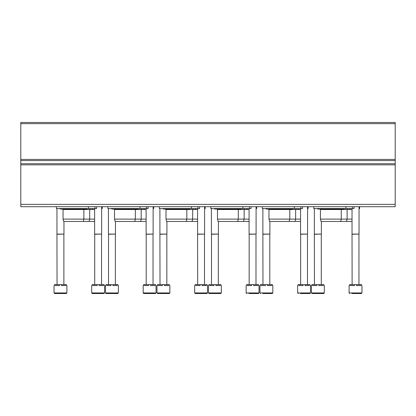 <?xml version="1.0" encoding="UTF-8"?>
<svg xmlns="http://www.w3.org/2000/svg" width="416" height="416" viewBox="0 0 416 416"><rect width="100%" height="100%" fill="white"/><g stroke="black" fill="none" stroke-linecap="round" stroke-linejoin="round"><path stroke-width="0.62" d="M20.8 206.716L20.8 122.47L395.2 122.47L395.2 206.716M20.8 206.71L395.2 206.71M359.632 206.71L359.632 208.582L359.044 208.582M354.016 206.71L354.016 208.582L313.768 208.582L313.768 206.71M345.842 208.582L345.842 206.71M320.44 209.524L352.024 209.524M320.44 219.112L352.024 219.112M320.434 209.524L320.434 219.112L321.064 221.452L352.024 221.452M320.44 209.518L319.972 209.05M344.692 208.582L343.954 209.05L317.746 209.05L317.008 208.582M308.152 206.71L308.152 208.582L307.57 208.582M302.536 206.71L302.536 208.582L262.288 208.582L262.288 206.71M294.362 208.582L294.362 206.71M300.55 221.452L269.584 221.452L268.96 219.112L268.96 209.524L300.55 209.524M268.96 219.112L300.55 219.112M268.96 209.518L268.486 209.05M293.212 208.582L292.474 209.05L266.266 209.05L265.528 208.582M256.672 206.71L256.672 208.582L256.09 208.582M251.056 208.582L251.056 206.71L251.056 208.582L210.808 208.582L210.808 206.71M242.882 208.582L242.882 206.71M249.07 221.452L218.104 221.452L217.474 219.112L217.474 209.524L249.07 209.524M217.474 219.112L249.07 219.112M217.474 209.518L217.006 209.05M241.732 208.582L240.994 209.05L214.786 209.05L214.048 208.582M205.192 206.71L205.192 208.582L204.604 208.582M199.576 206.71L199.576 208.582L159.328 208.582L159.328 206.71M191.402 208.582L191.402 206.71M197.584 221.452L166.624 221.452L166 219.112L166 209.524L197.584 209.524M166 219.112L197.584 219.112M166 209.518L165.526 209.05M190.252 208.582L189.514 209.05L163.306 209.05L162.568 208.582M153.712 206.71L153.712 208.582L153.13 208.582M148.096 206.71L148.096 208.582L107.848 208.582L107.848 206.71M139.922 208.582L139.922 206.71M146.11 221.452L115.144 221.452L114.514 219.112L114.514 209.524L146.11 209.524M114.514 219.112L141.19 219.112L141.19 209.518L141.658 209.056M141.196 219.112L146.11 219.112M114.514 209.518L114.046 209.05M138.772 208.582L138.034 209.05L111.826 209.05L111.088 208.582M102.232 206.71L102.232 208.582L101.644 208.582M96.616 206.71L96.616 208.582L56.368 208.582L56.368 206.71M88.442 208.582L88.442 206.71M94.63 221.452L63.664 221.452L63.04 219.112L63.04 209.524L94.63 209.524M83.866 219.112L94.63 219.112M63.04 219.112L83.86 219.112L83.86 209.518L84.328 209.05M63.04 209.518L62.572 209.05M87.292 208.582L86.554 209.05L60.346 209.05L59.608 208.582M361.972 292.942L349.102 292.942L349.102 285.568L349.528 285.568L349.528 284.638L350.537 284.638L350.537 285.568L354.526 285.568L354.526 284.638L356.548 284.638L356.548 285.568L360.537 285.568L360.537 284.638L361.546 284.638L361.546 285.568L361.972 285.568L361.972 292.942L361.384 293.53L351.879 293.53M357.365 293.53L361.39 293.53M350.537 284.638L354.526 284.638M356.548 284.638L360.537 284.638M352.118 284.638L352.024 234.094L359.044 234.094L359.044 206.71M352.118 234.255L359.05 234.094M310.492 292.942L297.622 292.942L297.622 285.568L298.048 285.568L298.048 284.638L299.057 284.638L299.057 285.568L303.046 285.568L303.046 284.638L305.068 284.638L305.068 285.568L309.057 285.568L309.057 284.638L310.066 284.638L310.066 285.568L310.492 285.568L310.492 292.942L309.904 293.53M300.399 293.53L309.91 293.53M299.057 284.638L303.046 284.638M305.068 284.638L309.057 284.638M300.55 208.582L300.55 234.094L307.57 234.094L307.57 206.71M300.638 284.638L300.638 234.255L307.57 234.094M259.012 292.942L246.142 292.942L246.142 285.568L246.568 285.568L246.568 284.638L247.577 284.638L247.577 285.568L251.566 285.568L251.566 284.638L253.588 284.638L253.588 285.568L257.577 285.568L257.577 284.638L258.586 284.638L258.586 285.568L259.012 285.568L259.012 292.942L258.43 293.53L248.919 293.53M247.577 284.638L251.566 284.638M253.588 284.638L257.577 284.638M249.07 208.582L249.07 234.094L256.09 234.094L256.09 206.71M249.158 284.638L249.158 234.255L256.09 234.094M194.662 292.942L194.662 285.568L195.088 285.568L195.088 284.638L196.097 284.638L196.097 285.568L200.086 285.568L200.086 284.638L202.108 284.638L202.108 285.568L206.097 285.568L206.097 284.638L207.106 284.638L207.106 285.568L207.532 285.568L207.532 292.942L206.944 293.53L195.244 293.53L194.662 292.942L207.532 292.942M196.097 284.638L200.086 284.638M202.108 284.638L206.097 284.638M197.683 284.638L197.584 234.094L204.604 234.094L204.604 206.71M197.683 234.255L204.61 234.094M143.182 292.942L143.182 285.568L143.608 285.568L143.608 284.638L144.617 284.638L144.617 285.568L148.606 285.568L148.606 284.638L150.628 284.638L150.628 285.568L154.617 285.568L154.617 284.638L155.626 284.638L155.626 285.568L156.052 285.568L156.052 292.942L155.47 293.53L143.77 293.53L143.182 292.942L156.052 292.942M144.617 284.638L148.606 284.638M150.628 284.638L154.617 284.638M146.11 208.582L146.11 234.094L153.13 234.094L153.13 206.71M146.203 284.638L146.203 234.255L153.13 234.094M91.702 292.942L91.702 285.568L92.128 285.568L92.128 284.638L93.137 284.638L93.137 285.568L97.126 285.568L97.126 284.638L99.148 284.638L99.148 285.568L103.137 285.568L103.137 284.638L104.146 284.638L104.146 285.568L104.572 285.568L104.572 292.942L103.984 293.53L92.29 293.53L91.702 292.942L104.572 292.942M93.137 284.638L97.126 284.638M99.148 284.638L103.137 284.638M94.63 208.582L94.63 234.094L101.644 234.094L101.644 206.71M94.723 284.638L94.723 234.255L101.65 234.094M324.298 292.942L311.428 292.942L311.428 285.568L311.854 285.568L311.854 284.638L312.863 284.638L312.863 285.568L316.852 285.568L316.852 284.638L318.874 284.638L318.874 285.568L322.863 285.568L322.863 284.638L323.872 284.638L323.872 285.568L324.298 285.568L324.298 292.942L323.716 293.53L319.691 293.53M314.205 293.53L312.016 293.53L311.428 292.942M312.01 293.53L323.71 293.53M312.863 284.638L316.852 284.638M318.874 284.638L322.863 284.638M314.449 284.638L314.35 234.094L321.37 234.094L321.37 221.452M314.449 234.255L321.376 234.094M272.818 292.942L259.948 292.942L259.948 285.568L260.374 285.568L260.374 284.638L261.383 284.638L261.383 285.568L265.372 285.568L265.372 284.638L267.394 284.638L267.394 285.568L271.383 285.568L271.383 284.638L272.392 284.638L272.392 285.568L272.818 285.568L272.818 292.942L272.23 293.53L270.041 293.53M262.725 293.53L272.23 293.53M261.383 284.638L265.372 284.638M267.394 284.638L271.383 284.638M262.969 284.638L262.87 234.094L269.89 234.094L269.89 221.452M262.969 234.255L269.896 234.094M221.338 292.942L208.468 292.942L208.468 285.568L208.894 285.568L208.894 284.638L209.903 284.638L209.903 285.568L213.892 285.568L213.892 284.638L215.914 284.638L215.914 285.568L219.903 285.568L219.903 284.638L220.912 284.638L220.912 285.568L221.338 285.568L221.338 292.942L220.756 293.53L218.561 293.53M208.468 292.942L209.056 293.53L220.756 293.53M209.903 284.638L213.892 284.638M215.914 284.638L219.903 284.638M211.396 208.582L211.396 234.094L218.416 234.094L218.416 221.452M211.489 284.638L211.489 234.255L218.416 234.094M169.858 292.942L156.988 292.942L156.988 285.568L157.414 285.568L157.414 284.638L158.423 284.638L158.423 285.568L162.412 285.568L162.412 284.638L164.434 284.638L164.434 285.568L168.423 285.568L168.423 284.638L169.432 284.638L169.432 285.568L169.858 285.568L169.858 292.942L169.27 293.53L167.081 293.53M156.988 292.942L157.57 293.53L169.27 293.53M158.423 284.638L162.412 284.638M164.434 284.638L168.423 284.638M160.009 284.638L159.91 234.094L166.93 234.094L166.93 221.452M160.009 234.255L166.936 234.094M118.378 292.942L105.508 292.942L105.508 285.568L105.934 285.568L105.934 284.638L106.943 284.638L106.943 285.568L110.932 285.568L110.932 284.638L112.954 284.638L112.954 285.568L116.943 285.568L116.943 284.638L117.952 284.638L117.952 285.568L118.378 285.568L118.378 292.942L117.796 293.53L115.601 293.53M105.508 292.942L106.096 293.53L117.796 293.53M106.943 284.638L110.932 284.638M112.954 284.638L116.943 284.638M108.436 208.582L108.436 234.094L115.456 234.094L115.456 221.452M108.529 284.638L108.529 234.255L115.456 234.094M66.898 292.942L54.028 292.942L54.028 285.568L54.454 285.568L54.454 284.638L55.463 284.638L55.463 285.568L59.452 285.568L59.452 284.638L61.474 284.638L61.474 285.568L65.463 285.568L65.463 284.638L66.472 284.638L66.472 285.568L66.898 285.568L66.898 292.942L66.31 293.53L64.121 293.53M56.805 293.53L62.291 293.53M54.028 292.942L54.61 293.53L66.31 293.53M55.463 284.638L59.452 284.638M61.474 284.638L65.463 284.638M57.044 284.638L56.95 234.094L63.97 234.094L63.97 221.452M57.044 234.255L63.976 234.094M20.8 123.64L395.2 123.64M20.8 159.437L395.2 159.437M20.8 160.597L395.2 160.597M20.8 163.706L395.2 163.706M20.8 164.85L395.2 164.85M20.8 204.37L395.2 204.37M352.378 208.582L352.378 206.71M300.898 208.582L300.898 206.71M249.418 208.582L249.418 206.71M197.938 208.582L197.938 206.71M146.458 208.582L146.458 206.71M94.978 208.582L94.978 206.71M350.542 208.582L349.804 209.05M347.11 209.518L347.578 209.05M346.486 221.452L347.116 219.112L347.116 209.518M340.636 221.458L341.266 219.112L341.266 209.518M341.26 209.518L341.728 209.05M299.062 208.582L298.324 209.05M295.006 221.452L295.63 219.112L295.63 209.518L296.098 209.05M289.156 221.458L289.78 219.112L289.78 209.518L290.248 209.05M247.582 208.582L246.844 209.05M243.526 221.452L244.15 219.112L244.15 209.518L244.618 209.05M237.676 221.458L238.3 219.112M238.306 219.112L238.306 209.518M238.3 209.518L238.768 209.05M196.102 208.582L195.364 209.05M192.67 209.518L193.138 209.05M192.676 219.112L192.676 209.518M192.046 221.452L192.67 219.112M186.196 221.458L186.82 219.112M186.826 219.112L186.826 209.518M186.82 209.518L187.288 209.05M144.622 208.582L143.884 209.05M140.566 221.452L141.19 219.112M134.716 221.458L135.34 219.112L135.34 209.518L135.808 209.05M93.142 208.582L92.404 209.05M89.71 219.112L89.71 209.518L90.178 209.056M89.086 221.452L89.716 219.118M83.236 221.458L83.86 219.118M349.102 292.942L349.684 293.53M352.024 234.094L352.024 208.582M358.956 284.638L358.956 234.255M297.622 292.942L298.21 293.53M307.471 284.638L307.471 234.255M246.142 292.942L246.73 293.53M255.991 284.638L255.991 234.255M197.584 234.094L197.584 208.582M204.511 284.638L204.511 234.255M153.031 284.638L153.031 234.255M101.551 284.638L101.551 234.255M314.35 234.094L314.35 208.582M321.282 284.638L321.282 234.255M259.948 292.942L260.53 293.53M262.87 234.094L262.87 208.582M269.802 284.638L269.802 234.255M218.317 284.638L218.317 234.255M159.91 234.094L159.91 208.582M166.837 284.638L166.837 234.255M115.357 284.638L115.357 234.255M56.95 234.094L56.95 208.582M63.877 284.638L63.877 234.255"/></g></svg>
